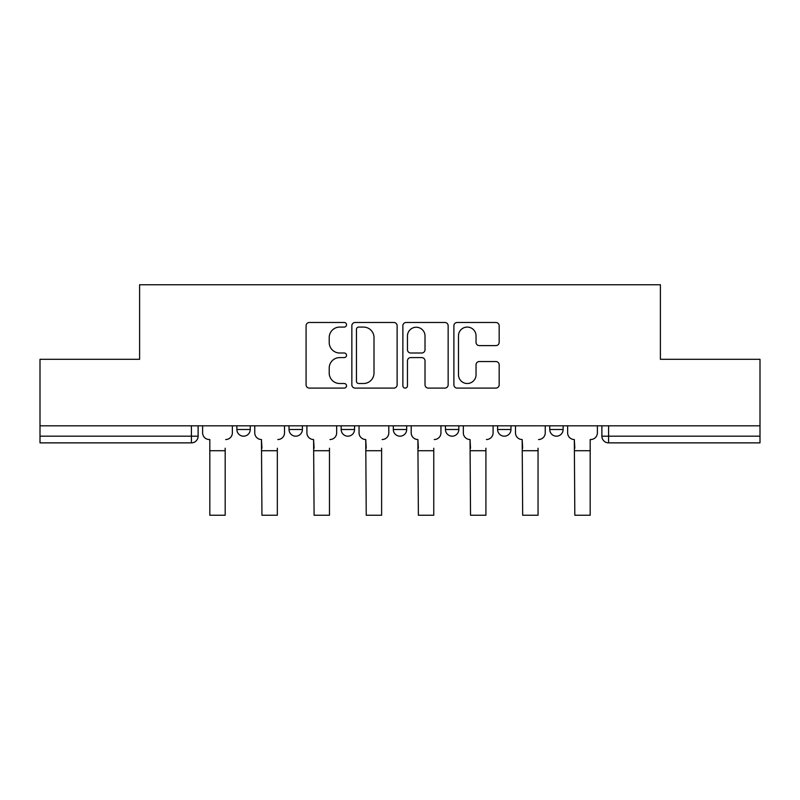 <?xml version="1.0" encoding="UTF-8"?>
<svg xmlns="http://www.w3.org/2000/svg" width="800" height="800" viewBox="0 0 800 800"><rect width="100%" height="100%" fill="white"/><g stroke="black" fill="none" stroke-linecap="round" stroke-linejoin="round"><path stroke-width="1.2" d="M346.52 324.78A2.3 2.3 0 0 0 344.22 322.48L309.36 322.48A3.28 3.28 0 0 0 306.08 325.76L306.08 384.82A3.28 3.28 0 0 0 309.36 388.1L344.22 388.1A2.3 2.3 0 0 0 346.52 385.81A2.3 2.3 0 0 0 344.22 383.51L339.71 383.51A10.5 10.5 0 0 1 329.21 373.01L329.21 368.09A10.5 10.5 0 0 1 339.71 357.59L344.22 357.59A2.3 2.3 0 0 0 346.52 355.29A2.3 2.3 0 0 0 344.22 353L339.71 353A10.5 10.5 0 0 1 329.21 342.5L329.21 337.58A10.5 10.5 0 0 1 339.71 327.08L344.22 327.08A2.3 2.3 0 0 0 346.52 324.78M549.75 425.82L549.75 429.5L563.12 429.5A6.69 6.69 0 0 1 556.43 436.18A6.69 6.69 0 0 1 549.75 429.5L549.75 425.82M497.6 425.82L497.6 429.5L510.97 429.5A6.69 6.69 0 0 1 504.29 436.18A6.69 6.69 0 0 1 497.6 429.5L497.6 425.82M393.31 425.82L393.31 429.5L406.69 429.5A6.69 6.69 0 0 1 400 436.18A6.69 6.69 0 0 1 393.31 429.5L393.31 425.82M495.89 345.61A3.28 3.28 0 0 0 499.17 342.33L499.17 325.76A3.28 3.28 0 0 0 495.89 322.48L457.17 322.48A3.28 3.28 0 0 0 453.89 325.76L453.89 384.82A3.28 3.28 0 0 0 457.17 388.1L495.89 388.1A3.28 3.28 0 0 0 499.17 384.82L499.17 364.81A3.28 3.28 0 0 0 495.89 361.53L479.32 361.53A3.28 3.28 0 0 0 476.04 364.81L476.04 374.73A8.78 8.78 0 0 1 467.26 383.51A8.78 8.78 0 0 1 458.48 374.73L458.48 335.85A8.78 8.78 0 0 1 467.26 327.08A8.78 8.78 0 0 1 476.04 335.85L476.04 342.33A3.28 3.28 0 0 0 479.32 345.61L495.89 345.61M40 425.82L40 359.3L139.61 359.3L139.61 284.76L660.39 284.76L660.39 359.3L760 359.3L760 425.82L40 425.82L40 436.18L198.11 436.18L198.11 425.82L198.11 436.18A6.69 6.69 0 0 1 191.42 442.87L40 442.87L40 436.18M397.13 325.76A3.28 3.28 0 0 0 393.85 322.48L355.13 322.48A3.28 3.28 0 0 0 351.85 325.76L351.85 384.82A3.28 3.28 0 0 0 355.13 388.1L393.85 388.1A3.28 3.28 0 0 0 397.13 384.82L397.13 325.76M406.15 322.48L444.87 322.48A3.28 3.28 0 0 1 448.15 325.76L448.15 384.82A3.28 3.28 0 0 1 444.87 388.1L428.3 388.1A3.28 3.28 0 0 1 425.02 384.82L425.02 360.87A3.28 3.28 0 0 0 421.74 357.59L410.75 357.59A3.28 3.28 0 0 0 407.46 360.87L407.46 385.81A2.3 2.3 0 0 1 405.17 388.1A2.3 2.3 0 0 1 402.87 385.81L402.87 325.76A3.28 3.28 0 0 1 406.15 322.48M601.89 425.82L601.89 436.18L760 436.18L760 442.87L608.58 442.87A6.69 6.69 0 0 1 601.89 436.18M760 425.82L760 436.18M563.12 425.82L563.12 429.5L563.12 425.82M510.97 429.5L510.97 425.82L510.97 429.5A6.69 6.69 0 0 1 504.29 436.18M458.83 425.82L458.83 429.5A6.69 6.69 0 0 1 452.14 436.18A6.69 6.69 0 0 1 445.46 429.5A6.69 6.69 0 0 0 452.14 436.18A6.69 6.69 0 0 0 458.83 429.5L458.83 425.82M445.46 425.82L445.46 429.5L458.83 429.5M406.69 425.82L406.69 429.5M354.54 425.82L354.54 429.5A6.69 6.69 0 0 1 347.86 436.18A6.69 6.69 0 0 1 341.17 429.5A6.69 6.69 0 0 0 347.86 436.18A6.69 6.69 0 0 0 354.54 429.5L341.17 429.5L341.17 425.82M289.03 425.82L289.03 429.5L302.4 429.5L302.4 425.82L302.4 429.5A6.69 6.69 0 0 1 295.71 436.18A6.69 6.69 0 0 1 289.03 429.5A6.69 6.69 0 0 0 295.71 436.18M236.88 425.82L236.88 429.5L250.25 429.5L250.25 425.82L250.25 429.5A6.69 6.69 0 0 1 243.57 436.18A6.69 6.69 0 0 1 236.88 429.5A6.69 6.69 0 0 0 243.57 436.18M191.42 425.82L191.42 442.87A6.69 6.69 0 0 0 198.11 436.18M358.74 327.08A2.3 2.3 0 0 0 356.44 329.37L356.44 381.21A2.3 2.3 0 0 0 358.74 383.51L363.5 383.51A10.5 10.5 0 0 0 374 373.01L374 337.58A10.5 10.5 0 0 0 363.5 327.08L358.74 327.08M425.02 336.02A8.78 8.78 0 0 0 416.24 327.24A8.78 8.78 0 0 0 407.46 336.02L407.46 349.71A3.28 3.28 0 0 0 410.75 353L421.74 353A3.28 3.28 0 0 0 425.02 349.71L425.02 336.02M202.62 432.84L202.62 425.82L202.62 432.84A6.69 6.69 0 0 0 209.3 439.53L209.81 439.53L209.81 448.22M209.3 439.53L209.81 439.53L209.81 515.24L225.18 515.24L225.18 448.22M232.37 432.84L232.37 425.82L232.37 432.84A6.69 6.69 0 0 1 225.68 439.53M225.18 515.24L209.81 515.24M254.76 432.84L254.76 425.82L254.76 432.84A6.69 6.69 0 0 0 261.45 439.53L261.95 448.22M261.45 439.53L261.95 515.24L277.33 515.24L277.33 448.22M284.51 432.84L284.51 425.82L284.51 432.84A6.69 6.69 0 0 1 277.83 439.53M306.91 432.84L306.91 425.82L306.91 432.84A6.69 6.69 0 0 0 313.59 439.53L314.09 448.22M313.59 439.53L314.09 515.24L329.47 515.24L329.47 448.22M336.66 432.84L336.66 425.82L336.66 432.84A6.69 6.69 0 0 1 329.97 439.53M277.33 515.24L261.95 515.24M329.47 515.24L314.09 515.24M359.05 432.84L359.05 425.82L359.05 432.84A6.69 6.69 0 0 0 365.74 439.53L366.24 448.22M365.74 439.53L366.24 515.24L381.62 515.24L381.62 448.22M388.8 432.84L388.8 425.82L388.8 432.84A6.69 6.69 0 0 1 382.12 439.53M411.2 432.84L411.2 425.82L411.2 432.84A6.69 6.69 0 0 0 417.88 439.53L418.38 448.22M417.88 439.53L418.38 515.24L433.76 515.24L433.76 448.22M440.95 432.84L440.95 425.82L440.95 432.84A6.69 6.69 0 0 1 434.26 439.53M463.34 432.84L463.34 425.82L463.34 432.84A6.69 6.69 0 0 0 470.03 439.53L470.53 448.22M470.03 439.53L470.53 515.24L485.91 515.24L485.91 448.22M493.09 432.84L493.09 425.82L493.09 432.84A6.69 6.69 0 0 1 486.41 439.53M381.62 515.24L366.24 515.24M433.76 515.24L418.38 515.24M485.91 515.24L470.53 515.24M515.49 432.84L515.49 425.82L515.49 432.84A6.69 6.69 0 0 0 522.17 439.53L522.67 448.22M522.17 439.53L522.67 515.24L538.05 515.24L538.05 448.22M545.24 432.84L545.24 425.82L545.24 432.84A6.69 6.69 0 0 1 538.55 439.53M538.05 515.24L522.67 515.24M567.63 432.84L567.63 425.82L567.63 432.84A6.69 6.69 0 0 0 574.32 439.53L574.82 448.22M574.32 439.53L574.82 515.24L590.19 515.24L590.19 439.53L590.7 439.53L590.19 439.53L590.19 448.22M597.38 432.84L597.38 425.82L597.38 432.84A6.69 6.69 0 0 1 590.7 439.53M590.19 515.24L574.82 515.24M608.58 425.82L608.58 442.87M225.18 450.72L209.81 450.72M277.33 450.72L261.95 450.72M329.47 450.72L314.09 450.72M381.62 450.72L366.24 450.72M433.76 450.72L418.38 450.72M485.91 450.72L470.53 450.72M538.05 450.72L522.67 450.72M590.19 450.72L574.82 450.72"/></g></svg>
